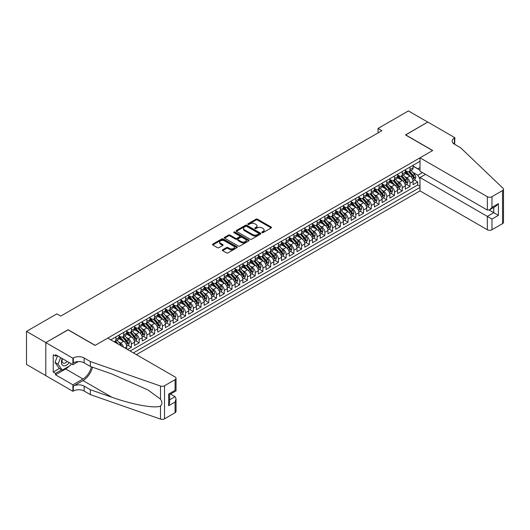 <?xml version="1.0" encoding="UTF-8"?>
<svg xmlns="http://www.w3.org/2000/svg" width="530" height="530" viewBox="0 0 530 530"><rect width="100%" height="100%" fill="white"/><g stroke="black" fill="none" stroke-linecap="round" stroke-linejoin="round"><path stroke-width="0.79" d="M262.045 232.604A0.755 0.437 0 0 0 263.112 232.604L271.181 227.946A1.073 0.623 0 0 0 271.493 227.502A1.073 0.623 0 0 0 271.181 227.065L257.507 219.175A1.073 0.623 0 0 0 255.99 219.175L247.914 223.832A0.755 0.437 0 0 0 248.981 224.448L250.027 223.845A3.438 1.987 0 0 1 254.884 223.845L256.023 224.501A3.438 1.987 0 0 1 257.03 225.906A3.438 1.987 0 0 1 256.023 227.31L254.983 227.913A0.755 0.437 0 0 0 256.043 228.523L257.09 227.92A3.438 1.987 0 0 1 261.952 227.92L263.092 228.582A3.438 1.987 0 0 1 264.099 229.98A3.438 1.987 0 0 1 263.092 231.385L262.045 231.988A0.755 0.437 0 0 0 262.045 232.604L262.045 231.988M222.64 249.782A1.073 0.623 0 0 0 222.328 250.22A1.073 0.623 0 0 0 222.64 250.657L226.476 252.876A1.073 0.623 0 0 0 227.999 252.876L236.956 247.702A1.073 0.623 0 0 0 237.274 247.258A1.073 0.623 0 0 0 236.956 246.821L223.289 238.931A1.073 0.623 0 0 0 221.765 238.931L212.802 244.105A1.073 0.623 0 0 0 212.49 244.542A1.073 0.623 0 0 0 212.802 244.979L217.439 247.656A1.073 0.623 0 0 0 218.956 247.656L222.792 245.443A1.073 0.623 0 0 0 223.11 245.006A1.073 0.623 0 0 0 222.792 244.562L220.493 243.237A2.875 1.656 0 0 1 219.652 242.064A2.875 1.656 0 0 1 221.427 240.534A2.875 1.656 0 0 1 224.561 240.892L233.558 246.086A2.875 1.656 0 0 1 234.399 247.258A2.875 1.656 0 0 1 232.63 248.795A2.875 1.656 0 0 1 229.497 248.438L227.999 247.57A1.073 0.623 0 0 0 226.476 247.57L222.64 249.782L222.64 250.657M68.092 329.852L45.845 342.566L26.5 331.396L26.5 364.461L45.805 375.604M68.092 329.72L95.181 345.355L432.579 150.56L405.496 134.925L427.743 122.079L408.398 110.909L378.022 128.445L378.022 132.911M26.5 331.396L56.876 313.859L60.745 316.092L381.892 130.678L378.022 128.445M250.1 239.235A1.073 0.623 0 0 0 251.618 239.235L260.581 234.061A1.073 0.623 0 0 0 260.899 233.624A1.073 0.623 0 0 0 260.581 233.187L246.907 225.29A1.073 0.623 0 0 0 245.39 225.29L236.426 230.464A1.073 0.623 0 0 0 236.115 230.901A1.073 0.623 0 0 0 236.426 231.345L250.1 239.235M234.108 232.763A0.755 0.437 0 0 1 234.869 232.869L248.756 240.892L239.805 246.052A1.073 0.623 0 0 1 238.288 246.052L224.614 238.162L228.45 235.963L228.45 235.068L224.614 237.288A1.073 0.623 0 0 0 224.303 237.725A1.073 0.623 0 0 0 224.614 238.162L224.614 237.288M228.45 235.963A1.073 0.623 0 0 1 229.974 235.963L229.974 235.068A1.073 0.623 0 0 0 228.45 235.068M229.974 235.068L235.519 238.268A1.073 0.623 0 0 0 237.036 238.268L239.58 236.804A1.073 0.623 0 0 0 239.898 236.36A1.073 0.623 0 0 0 239.58 235.923L233.81 232.59A0.755 0.437 0 0 1 234.869 231.981L248.769 240.004A1.073 0.623 0 0 1 249.087 240.441A1.073 0.623 0 0 1 248.769 240.878L248.769 240.004M127.525 349.515L131.394 347.283L127.876 345.249M126.359 337.537L128.3 338.657A4.379 2.524 60 0 1 131.394 344.016L134.494 342.228L134.494 345.494L139.132 342.811L135.614 340.777M134.097 333.065L136.038 334.191A4.379 2.524 60 0 1 139.132 339.551L142.232 337.762L142.232 341.022L146.876 338.345L143.352 336.311M141.835 328.6L143.776 329.72A4.379 2.524 60 0 1 146.876 335.079L149.97 333.297L149.97 336.557L154.614 333.873L151.09 331.846M149.573 324.128L151.514 325.254A4.379 2.524 60 0 1 154.614 330.614L157.708 328.825L157.708 332.091L162.352 329.408L158.828 327.374M157.311 319.663L159.258 320.782A4.379 2.524 60 0 1 162.352 326.149L165.446 324.36L165.446 327.619L170.09 324.943L166.566 322.909M165.049 315.198L166.996 316.317A4.379 2.524 60 0 1 170.09 321.677L173.184 319.895L173.184 323.154L177.828 320.471L174.304 318.437M172.787 310.726L174.734 311.852A4.379 2.524 60 0 1 177.828 317.212L180.922 315.423L180.922 318.682L185.566 316.006L182.048 313.972M180.531 306.26L182.472 307.38A4.379 2.524 60 0 1 185.566 312.74L188.66 310.958L188.66 314.217L193.304 311.534L189.786 309.507M188.269 301.795L190.21 302.915A4.379 2.524 60 0 1 193.304 308.274L196.398 306.486L196.398 309.752L201.042 307.069L197.524 305.035M196.007 297.323L197.948 298.443A4.379 2.524 60 0 1 201.042 303.809L204.136 302.02L204.136 305.28L208.78 302.603L205.262 300.57M203.745 292.858L205.686 293.978A4.379 2.524 60 0 1 208.78 299.337L211.881 297.555L211.881 300.815L216.518 298.132L213 296.098M211.483 288.386L213.424 289.512A4.379 2.524 60 0 1 216.518 294.872L219.619 293.083L219.619 296.343L224.256 293.666L220.738 291.632M219.221 283.921L221.162 285.041A4.379 2.524 60 0 1 224.256 290.407L227.357 288.618L227.357 291.878L232.001 289.195L228.476 287.167M226.959 279.456L228.9 280.575A4.379 2.524 60 0 1 232.001 285.935L235.095 284.146L235.095 287.412L239.739 284.729L236.214 282.695M234.697 274.984L236.638 276.103A4.379 2.524 60 0 1 239.739 281.47L242.833 279.681L242.833 282.94L247.477 280.264L243.952 278.23M242.435 270.519L244.376 271.638A4.379 2.524 60 0 1 247.477 276.998L250.571 275.216L250.571 278.475L255.215 275.792L251.69 273.758M250.173 266.047L252.121 267.173A4.379 2.524 60 0 1 255.215 272.533L258.309 270.744L258.309 274.01L262.953 271.327L259.428 269.293M257.911 261.581L259.859 262.701A4.379 2.524 60 0 1 262.953 268.067L266.047 266.279L266.047 269.538L270.691 266.862L267.166 264.828M265.649 257.116L267.597 258.236A4.379 2.524 60 0 1 270.691 263.596L273.785 261.807L273.785 265.073L278.429 262.39L274.911 260.356M273.394 252.644L275.335 253.771A4.379 2.524 60 0 1 278.429 259.13L281.523 257.341L281.523 260.601L286.167 257.924L282.649 255.891M281.132 248.179L283.073 249.299A4.379 2.524 60 0 1 286.167 254.658L289.261 252.876L289.261 256.136L293.905 253.453L290.387 251.425M288.87 243.707L290.811 244.833A4.379 2.524 60 0 1 293.905 250.193L296.999 248.404L296.999 251.67L301.643 248.987L298.125 246.953M296.608 239.242L298.549 240.362A4.379 2.524 60 0 1 301.643 245.728L304.743 243.939L304.743 247.199L309.381 244.522L305.863 242.488M304.346 234.777L306.287 235.896A4.379 2.524 60 0 1 309.381 241.256L312.481 239.474L312.481 242.733L317.119 240.05L313.601 238.016M312.084 230.305L314.025 231.431A4.379 2.524 60 0 1 317.119 236.791L320.219 235.002L320.219 238.261L324.863 235.585L321.339 233.551M319.822 225.84L321.763 226.959A4.379 2.524 60 0 1 324.863 232.319L327.957 230.537L327.957 233.796L332.601 231.113L329.077 229.086M327.56 221.374L329.501 222.494A4.379 2.524 60 0 1 332.601 227.854L335.695 226.065L335.695 229.331L340.339 226.648L336.815 224.614M335.298 216.902L337.246 218.022A4.379 2.524 60 0 1 340.339 223.388L343.433 221.6L343.433 224.859L348.077 222.183L344.553 220.149M343.036 212.437L344.984 213.557A4.379 2.524 60 0 1 348.077 218.916L351.171 217.134L351.171 220.394L355.816 217.711L352.291 215.677M350.774 207.965L352.722 209.092A4.379 2.524 60 0 1 355.816 214.451L358.909 212.662L358.909 215.922L363.553 213.245L360.036 211.212M358.512 203.5L360.46 204.62A4.379 2.524 60 0 1 363.553 209.986L366.647 208.197L366.647 211.457L371.292 208.774L367.774 206.746M366.257 199.035L368.198 200.154A4.379 2.524 60 0 1 371.292 205.514L374.385 203.725L374.385 206.992L379.029 204.308L375.512 202.274M373.994 194.563L375.936 195.689A4.379 2.524 60 0 1 379.029 201.049L382.123 199.26L382.123 202.52L386.767 199.843L383.25 197.809M381.733 190.098L383.674 191.217A4.379 2.524 60 0 1 386.767 196.577L389.868 194.795L389.868 198.054L394.505 195.371L390.988 193.337M389.47 185.626L391.412 186.752A4.379 2.524 60 0 1 394.505 192.112L397.606 190.323L397.606 193.589L402.243 190.906L398.726 188.872M397.208 181.161L399.15 182.28A4.379 2.524 60 0 1 402.243 187.647L405.344 185.858L405.344 189.117L409.988 186.441L409.988 183.175A4.379 2.524 -120 0 0 406.888 177.815L404.947 176.695M406.464 184.407L409.988 186.441M126.756 349.065L126.756 346.7A4.379 2.524 -120 0 0 123.656 341.34L118.872 338.577M123.477 347.176A4.379 2.524 60 0 0 120.562 343.122L118.621 342.002M134.494 342.228A4.379 2.524 -120 0 0 131.394 336.868L126.61 334.105M142.232 337.762A4.379 2.524 -120 0 0 139.132 332.403L134.348 329.64M149.97 333.297A4.379 2.524 -120 0 0 146.876 327.931L142.086 325.168M157.708 328.825A4.379 2.524 -120 0 0 154.614 323.466L149.824 320.703M165.446 324.36A4.379 2.524 -120 0 0 162.352 319L157.562 316.238M173.184 319.895A4.379 2.524 -120 0 0 170.09 314.529L165.3 311.766M180.922 315.423A4.379 2.524 -120 0 0 177.828 310.063L173.045 307.301M188.66 310.958A4.379 2.524 -120 0 0 185.566 305.591L180.783 302.829M196.398 306.486A4.379 2.524 -120 0 0 193.304 301.126L188.521 298.363M204.136 302.02A4.379 2.524 -120 0 0 201.042 296.661L196.259 293.898M211.881 297.555A4.379 2.524 -120 0 0 208.78 292.189L203.997 289.426M219.619 293.083A4.379 2.524 -120 0 0 216.518 287.724L211.735 284.961M227.357 288.618A4.379 2.524 -120 0 0 224.256 283.258L219.473 280.489M235.095 284.146A4.379 2.524 -120 0 0 232.001 278.787L227.211 276.024M242.833 279.681A4.379 2.524 -120 0 0 239.739 274.321L234.949 271.559M250.571 275.216A4.379 2.524 -120 0 0 247.477 269.849L242.687 267.087M258.309 270.744A4.379 2.524 -120 0 0 255.215 265.384L250.425 262.622M266.047 266.279A4.379 2.524 -120 0 0 262.953 260.919L258.17 258.156M273.785 261.807A4.379 2.524 -120 0 0 270.691 256.447L265.908 253.685M281.523 257.341A4.379 2.524 -120 0 0 278.429 251.982L273.646 249.219M289.261 252.876A4.379 2.524 -120 0 0 286.167 247.51L281.384 244.747M296.999 248.404A4.379 2.524 -120 0 0 293.905 243.045L289.122 240.282M304.743 243.939A4.379 2.524 -120 0 0 301.643 238.579L296.86 235.817M312.481 239.474A4.379 2.524 -120 0 0 309.381 234.108L304.598 231.345M320.219 235.002A4.379 2.524 -120 0 0 317.119 229.642L312.336 226.88M327.957 230.537A4.379 2.524 -120 0 0 324.863 225.17L320.074 222.408M335.695 226.065A4.379 2.524 -120 0 0 332.601 220.705L327.812 217.943M343.433 221.6A4.379 2.524 -120 0 0 340.339 216.24L335.55 213.477M351.171 217.134A4.379 2.524 -120 0 0 348.077 211.768L343.288 209.006M358.909 212.662A4.379 2.524 -120 0 0 355.816 207.303L351.032 204.54M366.647 208.197A4.379 2.524 -120 0 0 363.553 202.838L358.77 200.068M374.385 203.725A4.379 2.524 -120 0 0 371.292 198.366L366.508 195.603M382.123 199.26A4.379 2.524 -120 0 0 379.029 193.9L374.246 191.138M389.868 194.795A4.379 2.524 -120 0 0 386.767 189.429L381.984 186.666M397.606 190.323A4.379 2.524 -120 0 0 394.505 184.963L389.722 182.201M405.344 185.858A4.379 2.524 -120 0 0 402.243 180.498L397.46 177.735M136.389 354.63L420.005 190.886L487.335 229.755L487.335 216.392L493.755 212.689L493.755 207.455M133.368 352.887L420.005 187.401M420.005 161.305L110.77 339.843M119.011 335.795L120.562 336.689A4.379 2.524 60 0 0 122.748 336.908L125.849 335.119A4.379 2.524 -120 0 0 126.756 333.118L126.756 330.614M126.756 331.329L128.3 332.224A4.379 2.524 60 0 0 130.493 332.442L133.586 330.654A4.379 2.524 -120 0 0 134.494 328.646L134.494 326.149M134.494 326.864L136.038 327.752A4.379 2.524 60 0 0 138.231 327.971L141.325 326.182A4.379 2.524 -120 0 0 142.232 324.181L142.232 321.677M142.232 322.392L143.776 323.287A4.379 2.524 60 0 0 145.969 323.505L149.062 321.717A4.379 2.524 -120 0 0 149.97 319.716L149.97 317.212M149.97 317.927L151.514 318.822A4.379 2.524 60 0 0 153.707 319.034L156.8 317.251A4.379 2.524 -120 0 0 157.708 315.244L157.708 312.74M157.708 313.455L159.258 314.35A4.379 2.524 60 0 0 161.445 314.568L164.538 312.779A4.379 2.524 -120 0 0 165.446 310.779L165.446 308.274M165.446 308.99L166.996 309.884A4.379 2.524 60 0 0 169.183 310.103L172.276 308.314A4.379 2.524 -120 0 0 173.184 306.307L173.184 303.809M173.184 304.525L174.734 305.412A4.379 2.524 60 0 0 176.921 305.631L180.014 303.842A4.379 2.524 -120 0 0 180.922 301.842L180.922 299.337M180.922 300.053L182.472 300.947A4.379 2.524 60 0 0 184.659 301.166L187.752 299.377A4.379 2.524 -120 0 0 188.66 297.376L188.66 294.872M188.66 295.588L190.21 296.482A4.379 2.524 60 0 0 192.397 296.694L195.49 294.912A4.379 2.524 -120 0 0 196.398 292.904L196.398 290.407M196.398 291.116L197.948 292.01A4.379 2.524 60 0 0 200.135 292.229L203.235 290.44A4.379 2.524 -120 0 0 204.136 288.439L204.136 285.935M204.136 286.651L205.686 287.545A4.379 2.524 60 0 0 207.873 287.764L210.973 285.975A4.379 2.524 -120 0 0 211.881 283.967L211.881 281.47M211.881 282.185L213.424 283.08A4.379 2.524 60 0 0 215.617 283.292L218.711 281.503A4.379 2.524 -120 0 0 219.619 279.502L219.619 276.998M219.619 277.713L221.162 278.608A4.379 2.524 60 0 0 223.355 278.826L226.449 277.038A4.379 2.524 -120 0 0 227.357 275.037L227.357 272.533M227.357 273.248L228.9 274.142A4.379 2.524 60 0 0 231.093 274.354L234.187 272.572A4.379 2.524 -120 0 0 235.095 270.565L235.095 268.067M235.095 268.776L236.638 269.671A4.379 2.524 60 0 0 238.831 269.889L241.925 268.101A4.379 2.524 -120 0 0 242.833 266.1L242.833 263.596M242.833 264.311L244.376 265.205A4.379 2.524 60 0 0 246.569 265.424L249.663 263.635A4.379 2.524 -120 0 0 250.571 261.628L250.571 259.13M250.571 259.846L252.121 260.74A4.379 2.524 60 0 0 254.307 260.952L257.401 259.17A4.379 2.524 -120 0 0 258.309 257.163L258.309 254.658M258.309 255.374L259.859 256.268A4.379 2.524 60 0 0 262.045 256.487L265.139 254.698A4.379 2.524 -120 0 0 266.047 252.697L266.047 250.193M266.047 250.909L267.597 251.803A4.379 2.524 60 0 0 269.783 252.022L272.877 250.233A4.379 2.524 -120 0 0 273.785 248.225L273.785 245.728M273.785 246.443L275.335 247.331A4.379 2.524 60 0 0 277.521 247.55L280.615 245.761A4.379 2.524 -120 0 0 281.523 243.76L281.523 241.256M281.523 241.971L283.073 242.866A4.379 2.524 60 0 0 285.259 243.084L288.36 241.296A4.379 2.524 -120 0 0 289.261 239.295L289.261 236.791M289.261 237.506L290.811 238.401A4.379 2.524 60 0 0 292.997 238.613L296.098 236.831A4.379 2.524 -120 0 0 296.999 234.823L296.999 232.319M296.999 233.034L298.549 233.929A4.379 2.524 60 0 0 300.735 234.147L303.836 232.359A4.379 2.524 -120 0 0 304.743 230.358L304.743 227.854M304.743 228.569L306.287 229.464A4.379 2.524 60 0 0 308.48 229.682L311.574 227.893A4.379 2.524 -120 0 0 312.481 225.886L312.481 223.388M312.481 224.104L314.025 224.992A4.379 2.524 60 0 0 316.218 225.21L319.312 223.422A4.379 2.524 -120 0 0 320.219 221.421L320.219 218.916M320.219 219.632L321.763 220.526A4.379 2.524 60 0 0 323.956 220.745L327.05 218.956A4.379 2.524 -120 0 0 327.957 216.956L327.957 214.451M327.957 215.167L329.501 216.061A4.379 2.524 60 0 0 331.694 216.273L334.788 214.491A4.379 2.524 -120 0 0 335.695 212.484L335.695 209.986M335.695 210.695L337.246 211.589A4.379 2.524 60 0 0 339.432 211.808L342.526 210.019A4.379 2.524 -120 0 0 343.433 208.018L343.433 205.514M343.433 206.23L344.984 207.124A4.379 2.524 60 0 0 347.17 207.343L350.264 205.554A4.379 2.524 -120 0 0 351.171 203.547L351.171 201.049M351.171 201.764L352.722 202.659A4.379 2.524 60 0 0 354.908 202.871L358.002 201.089A4.379 2.524 -120 0 0 358.909 199.081L358.909 196.577M358.909 197.292L360.46 198.187A4.379 2.524 60 0 0 362.646 198.406L365.74 196.617A4.379 2.524 -120 0 0 366.647 194.616L366.647 192.112M366.647 192.827L368.198 193.722A4.379 2.524 60 0 0 370.384 193.934L373.478 192.151A4.379 2.524 -120 0 0 374.385 190.144L374.385 187.647M374.385 188.355L375.936 189.25A4.379 2.524 60 0 0 378.122 189.468L381.222 187.68A4.379 2.524 -120 0 0 382.123 185.679L382.123 183.175M382.123 183.89L383.674 184.785A4.379 2.524 60 0 0 385.86 185.003L388.96 183.214A4.379 2.524 -120 0 0 389.868 181.207L389.868 178.709M389.868 179.425L391.412 180.319A4.379 2.524 60 0 0 393.598 180.531L396.698 178.749A4.379 2.524 -120 0 0 397.606 176.742L397.606 174.237M397.606 174.953L399.15 175.847A4.379 2.524 60 0 0 401.342 176.066L404.436 174.277A4.379 2.524 -120 0 0 405.344 172.276L405.344 169.772M130.122 351.012L417.726 184.963L417.726 181.969L413.082 184.652L413.082 181.386A4.379 2.524 -120 0 0 409.988 176.026L405.198 173.264M405.344 170.488L406.888 171.382A4.379 2.524 -120 0 0 409.08 171.601A4.379 2.524 -120 0 0 409.988 169.593L409.988 167.089M409.08 171.601L412.174 169.812A4.379 2.524 -120 0 0 413.082 167.805L413.082 165.307M111.273 340.127L111.273 339.551M115.918 336.868L115.918 339.372A4.379 2.524 60 0 1 115.01 341.373A4.379 2.524 60 0 1 113.665 341.512M115.01 341.373L118.111 339.591A4.379 2.524 -120 0 0 119.011 337.584L119.011 335.079M123.656 332.403L123.656 334.9A4.379 2.524 60 0 1 122.748 336.908M131.394 327.931L131.394 330.435A4.379 2.524 60 0 1 130.493 332.442M139.132 323.466L139.132 325.97A4.379 2.524 60 0 1 138.231 327.971M146.876 319L146.876 321.498A4.379 2.524 60 0 1 145.969 323.505M154.614 314.529L154.614 317.033A4.379 2.524 60 0 1 153.707 319.034M162.352 310.063L162.352 312.561A4.379 2.524 60 0 1 161.445 314.568M170.09 305.591L170.09 308.096A4.379 2.524 60 0 1 169.183 310.103M177.828 301.126L177.828 303.63A4.379 2.524 60 0 1 176.921 305.631M185.566 296.661L185.566 299.159A4.379 2.524 60 0 1 184.659 301.166M193.304 292.189L193.304 294.693A4.379 2.524 60 0 1 192.397 296.694M201.042 287.724L201.042 290.228A4.379 2.524 60 0 1 200.135 292.229M208.78 283.252L208.78 285.756A4.379 2.524 60 0 1 207.873 287.764M216.518 278.787L216.518 281.291A4.379 2.524 60 0 1 215.617 283.292M224.256 274.321L224.256 276.819A4.379 2.524 60 0 1 223.355 278.826M232.001 269.849L232.001 272.354A4.379 2.524 60 0 1 231.093 274.354M239.739 265.384L239.739 267.889A4.379 2.524 60 0 1 238.831 269.889M247.477 260.919L247.477 263.417A4.379 2.524 60 0 1 246.569 265.424M255.215 256.447L255.215 258.951A4.379 2.524 60 0 1 254.307 260.952M262.953 251.982L262.953 254.48A4.379 2.524 60 0 1 262.045 256.487M270.691 247.51L270.691 250.014A4.379 2.524 60 0 1 269.783 252.022M278.429 243.045L278.429 245.549A4.379 2.524 60 0 1 277.521 247.55M286.167 238.579L286.167 241.077A4.379 2.524 60 0 1 285.259 243.084M293.905 234.108L293.905 236.612A4.379 2.524 60 0 1 292.997 238.613M301.643 229.642L301.643 232.14A4.379 2.524 60 0 1 300.735 234.147M309.381 225.17L309.381 227.675A4.379 2.524 60 0 1 308.48 229.682M317.119 220.705L317.119 223.209A4.379 2.524 60 0 1 316.218 225.21M324.863 216.24L324.863 218.738A4.379 2.524 60 0 1 323.956 220.745M332.601 211.768L332.601 214.272A4.379 2.524 60 0 1 331.694 216.273M340.339 207.303L340.339 209.807A4.379 2.524 60 0 1 339.432 211.808M348.077 202.831L348.077 205.335A4.379 2.524 60 0 1 347.17 207.343M355.816 198.366L355.816 200.87A4.379 2.524 60 0 1 354.908 202.871M363.553 193.9L363.553 196.398A4.379 2.524 60 0 1 362.646 198.406M371.292 189.429L371.292 191.933A4.379 2.524 60 0 1 370.384 193.934M379.029 184.963L379.029 187.468A4.379 2.524 60 0 1 378.122 189.468M386.767 180.498L386.767 182.996A4.379 2.524 60 0 1 385.86 185.003M394.505 176.026L394.505 178.531A4.379 2.524 60 0 1 393.598 180.531M402.243 171.561L402.243 174.059A4.379 2.524 60 0 1 401.342 176.066M402.243 187.647L402.243 190.906M394.505 192.112L394.505 195.371M386.767 196.577L386.767 199.843M379.029 201.049L379.029 204.308M371.292 205.514L371.292 208.774M363.553 209.986L363.553 213.245M355.816 214.451L355.816 217.711M348.077 218.916L348.077 222.183M340.339 223.388L340.339 226.648M332.601 227.854L332.601 231.113M324.863 232.319L324.863 235.585M317.119 236.791L317.119 240.05M309.381 241.256L309.381 244.522M301.643 245.728L301.643 248.987M293.905 250.193L293.905 253.453M286.167 254.658L286.167 257.924M278.429 259.13L278.429 262.39M270.691 263.596L270.691 266.862M262.953 268.067L262.953 271.327M255.215 272.533L255.215 275.792M247.477 276.998L247.477 280.264M239.739 281.47L239.739 284.729M232.001 285.935L232.001 289.195M224.256 290.407L224.256 293.666M216.518 294.872L216.518 298.132M208.78 299.337L208.78 302.603M201.042 303.809L201.042 307.069M193.304 308.274L193.304 311.534M185.566 312.74L185.566 316.006M177.828 317.212L177.828 320.471M170.09 321.677L170.09 324.943M162.352 326.149L162.352 329.408M154.614 330.614L154.614 333.873M146.876 335.079L146.876 338.345M139.132 339.551L139.132 342.811M131.394 344.016L131.394 347.283M420.005 178.908L417.878 175.225L412.684 172.223M417.878 175.225L422.443 172.588M413.082 166.201L420.005 170.196M413.082 166.022L417.878 168.792L420.005 167.559M414.202 179.935L417.726 181.969M417.726 184.963L420.005 186.282M262.343 232.71L263.092 232.279A3.438 1.987 0 0 0 264.099 230.875L264.099 229.98M257.03 225.906L257.03 226.8A3.438 1.987 0 0 1 256.023 228.198L255.281 228.629M271.168 227.953L257.507 220.063A1.073 0.623 0 0 0 255.99 220.063L248.219 224.554M260.568 234.068L246.907 226.184A1.073 0.623 0 0 0 245.39 226.184L236.44 231.352M258.686 233.929A0.755 0.437 0 0 0 258.686 233.313L246.682 226.389A0.755 0.437 0 0 0 245.622 226.389L244.515 227.025A3.438 1.987 0 0 0 243.508 228.423A3.438 1.987 0 0 0 244.515 229.828L252.724 234.565A3.438 1.987 0 0 0 257.58 234.565L258.686 233.929L258.686 234.823A0.755 0.437 0 0 0 258.905 234.518L258.905 233.624M243.508 228.423L243.508 229.318A3.438 1.987 0 0 0 244.515 230.722L244.515 229.828M258.686 234.823L257.58 235.459A3.438 1.987 0 0 1 252.724 235.459L244.515 230.722M229.974 235.963L235.519 239.162A1.073 0.623 0 0 0 237.036 239.162L239.58 237.698A1.073 0.623 0 0 0 239.898 237.255L239.898 236.36M241.269 241.594A2.875 1.656 0 0 0 244.403 241.952A2.875 1.656 0 0 0 246.178 240.421A2.875 1.656 0 0 0 245.337 239.249L242.164 237.413A1.073 0.623 0 0 0 240.647 237.413L238.096 238.884A1.073 0.623 0 0 0 237.785 239.321A1.073 0.623 0 0 0 238.096 239.765L241.269 241.594L241.269 242.488A2.875 1.656 0 0 0 244.403 242.846A2.875 1.656 0 0 0 246.178 241.316L246.178 240.421M237.785 239.321L237.785 240.216A1.073 0.623 0 0 0 238.096 240.653L238.096 239.765M241.269 242.488L238.096 240.653M234.399 247.258L234.399 248.153A2.875 1.656 0 0 1 232.63 249.69A2.875 1.656 0 0 1 229.497 249.325L227.999 248.464A1.073 0.623 0 0 0 226.476 248.464L222.653 250.67M219.652 242.064L219.652 242.959A2.875 1.656 0 0 0 220.493 244.131L220.493 243.237M222.779 245.45L220.493 244.131M236.956 246.821L236.956 247.702L223.289 239.825A1.073 0.623 0 0 0 221.765 239.825L212.821 244.986M413.016 180.624L415.017 179.465L415.792 177.232A2.902 1.676 -120 0 0 414.659 174.509L411.121 170.415M410.412 176.311L406.225 171.455A8.374 4.836 -120 0 0 405.344 170.534M408.113 174.946L405.768 172.23A6.95 4.015 -120 0 0 405.344 171.766M408.683 171.753L412.26 175.894A2.902 1.676 60 0 1 413.294 177.894L414.221 177.358A2.902 1.676 -120 0 0 413.188 175.357L409.65 171.263M408.895 171.687L412.738 176.139A1.477 0.855 60 0 1 413.108 176.715L414.221 177.358M413.294 177.894L413.506 178.239M62.248 358.558A7.115 4.107 120 0 0 63.918 365.846A7.115 4.107 120 0 0 69.225 362.586M62.487 358.697A4.869 2.809 120 0 0 63.083 363.057A4.869 2.809 120 0 0 63.792 363.275A4.869 2.809 120 0 0 67.151 361.387M71.219 363.739L70.609 365.309L62.255 370.132L59.161 368.343L54.981 362.401L57.532 355.835M62.255 370.132L58.075 364.19L60.625 357.617M54.981 362.401L58.075 364.19M425.504 174.35L420.005 177.523L491.973 219.076L491.973 229.755L502.539 223.653L502.539 190.595A3.286 1.895 0 0 0 503.5 189.25A3.286 1.895 0 0 0 503.03 188.269L460.636 147.771L454.442 144.193A7.659 4.425 180 0 1 452.196 141.066A7.659 4.425 180 0 1 454.442 137.939L454.866 137.694L427.783 122.059L405.616 134.991M420.005 177.523L420.005 190.886M405.616 134.858L432.699 150.493L420.005 157.821L487.335 196.69A3.286 1.895 0 0 0 491.973 196.69L502.539 190.595M454.866 137.694L454.634 144.306M420.005 157.821L420.005 171.177L487.335 210.052L487.335 196.69M503.5 189.25L503.5 222.315A3.286 1.895 180 0 1 502.539 223.653M491.973 229.755A3.286 1.895 180 0 1 487.335 229.755M453.475 143.511A7.659 4.425 180 0 1 454.442 142.828L454.442 137.939M489.19 210.052L498.399 215.365L491.973 219.076M491.973 196.69L491.973 207.369L489.654 209.82L487.335 210.052M491.973 207.369L498.399 203.659L496.073 206.11L489.654 209.82M107.756 338.1L175.079 376.969A3.286 1.895 -0 0 1 176.04 378.307A3.286 1.895 -0 0 1 175.079 379.646L164.519 385.747L164.519 418.806A3.286 1.895 180 0 1 160.497 419.091L90.345 394.618L84.151 391.041A7.659 4.425 -0 0 0 73.319 391.041L72.895 391.286L45.805 375.651L45.805 342.585L67.979 329.786L95.062 345.427L107.756 338.1M90.345 394.618L90.345 389.722L111.856 397.228C132.414 404.642 155.383 408.789 160.497 406.02C162.359 404.112 162.359 401.806 160.497 399.103L147.877 389.928L111.856 373.948L90.345 366.449L84.151 362.871A7.659 4.425 -0 0 0 73.319 362.871L73.319 357.982L72.895 358.227L45.805 342.585M90.345 366.449L90.345 361.553L84.151 357.982A7.659 4.425 -0 0 0 73.319 357.982M111.856 397.228L82.991 380.567L73.319 386.151A7.659 4.425 -0 0 1 84.151 386.151L90.345 389.722M175.079 412.711L175.079 402.031L176.04 398.798L176.04 411.373A3.286 1.895 180 0 1 175.079 412.711L164.519 418.806M160.497 399.103L160.497 386.032L90.345 361.553M69.072 366.197A12.309 7.109 -60 0 1 65.66 368.973L55.557 374.803L55.557 373.372L61.712 369.821M56.796 355.411L55.557 356.127L53.238 354.782L53.238 372.033L55.557 373.372M55.557 356.127L55.557 354.696L72.895 364.706L72.895 358.227M72.895 391.286L72.895 384.807L82.991 378.976A12.309 7.109 120 0 0 91.372 366.806M55.557 374.803L72.895 384.807M170.547 394.055L175.079 396.672L176.04 398.798M82.991 380.567A14.257 8.228 120 0 0 92.525 367.204M78.294 361.586L72.895 364.706M160.497 386.032A3.286 1.895 -0 0 0 164.519 385.747M53.238 372.033L59.393 368.476M175.079 402.031L168.659 405.742L169.62 402.502L169.62 394.592L176.04 390.882L176.04 378.307M168.659 405.742L168.659 394.035C169.911 394.757 169.911 394.757 168.659 394.035L175.079 390.325C176.331 391.047 176.331 391.047 175.079 390.325L175.079 379.646M405.278 185.089L407.279 183.936L408.047 181.704A2.902 1.676 -120 0 0 406.921 178.981L403.383 174.887M402.674 180.776L398.481 175.92A8.374 4.836 -120 0 0 397.606 175.006M400.375 179.418L398.03 176.702A6.95 4.015 -120 0 0 397.606 176.232M400.945 176.225L404.522 180.366A2.902 1.676 60 0 1 405.556 182.36L406.483 181.823A2.902 1.676 -120 0 0 405.45 179.829L401.912 175.735M401.157 176.152L405 180.604A1.477 0.855 60 0 1 405.37 181.18L406.483 181.823M405.556 182.36L405.768 182.704M397.54 189.561L399.541 188.402L400.309 186.169A2.902 1.676 -120 0 0 399.183 183.446L395.645 179.352M394.936 185.248L390.742 180.392A8.374 4.836 -120 0 0 389.868 179.471M392.637 183.883L390.292 181.167A6.95 4.015 -120 0 0 389.868 180.703M393.207 180.69L396.784 184.831A2.902 1.676 60 0 1 397.818 186.832L398.745 186.295A2.902 1.676 -120 0 0 397.712 184.294L394.174 180.2M393.419 180.624L397.261 185.069A1.477 0.855 60 0 1 397.632 185.652L398.745 186.295M397.818 186.832L398.03 187.176M389.802 194.026L391.802 192.874L392.571 190.634A2.902 1.676 -120 0 0 391.445 187.911L387.907 183.817M387.198 189.714L383.005 184.857A8.374 4.836 -120 0 0 382.123 183.936M384.899 188.349L382.554 185.639A6.95 4.015 -120 0 0 382.123 185.169M385.469 185.156L389.046 189.296A2.902 1.676 60 0 1 390.08 191.297L391.007 190.76A2.902 1.676 -120 0 0 389.974 188.766L386.436 184.672M385.681 185.089L389.524 189.541A1.477 0.855 60 0 1 389.894 190.118L391.007 190.76M390.08 191.297L390.292 191.641M382.064 198.492L384.058 197.339L384.833 195.106A2.902 1.676 -120 0 0 383.707 192.383L380.169 188.289M379.46 194.179L375.267 189.329A8.374 4.836 -120 0 0 374.385 188.408M377.161 192.821L374.816 190.104A6.95 4.015 -120 0 0 374.385 189.634M377.731 189.627L381.308 193.768A2.902 1.676 60 0 1 382.342 195.762L383.269 195.226A2.902 1.676 -120 0 0 382.236 193.231L378.698 189.137M377.943 189.561L381.785 194.006A1.477 0.855 60 0 1 382.156 194.583L383.269 195.226M382.342 195.762L382.554 196.107M374.326 202.964L376.32 201.804L377.095 199.571A2.902 1.676 -120 0 0 375.969 196.849L372.431 192.754M371.722 198.651L367.529 193.794A8.374 4.836 -120 0 0 366.647 192.874M369.423 197.286L367.078 194.57A6.95 4.015 -120 0 0 366.647 194.106M369.993 194.093L373.57 198.233A2.902 1.676 60 0 1 374.604 200.234L375.531 199.697A2.902 1.676 -120 0 0 374.498 197.697L370.96 193.602M370.198 194.026L374.048 198.478A1.477 0.855 60 0 1 374.418 199.055L375.531 199.697M374.604 200.234L374.809 200.578M366.581 207.429L368.582 206.276L369.357 204.043A2.902 1.676 -120 0 0 368.231 201.32L364.693 197.226M363.984 203.116L359.791 198.26A8.374 4.836 -120 0 0 358.909 197.339M361.685 201.758L359.34 199.041A6.95 4.015 -120 0 0 358.909 198.571M362.255 198.565L365.826 202.705A2.902 1.676 60 0 1 366.866 204.699L367.793 204.163A2.902 1.676 -120 0 0 366.76 202.169L363.222 198.074M362.46 198.492L366.303 202.944A1.477 0.855 60 0 1 366.68 203.52L367.793 204.163M366.866 204.699L367.071 205.044M358.843 211.894L360.844 210.741L361.619 208.509A2.902 1.676 -120 0 0 360.486 205.786L356.955 201.691M356.246 207.588L352.052 202.732A8.374 4.836 -120 0 0 351.171 201.811M353.947 206.223L351.602 203.507A6.95 4.015 -120 0 0 351.171 203.043M354.517 203.03L358.088 207.17A2.902 1.676 60 0 1 359.121 209.171L360.055 208.635A2.902 1.676 -120 0 0 359.022 206.634L355.484 202.54M354.722 202.964L358.565 207.409A1.477 0.855 60 0 1 358.942 207.992L360.055 208.635M359.121 209.171L359.333 209.509M351.105 216.366L353.106 215.213L353.881 212.974A2.902 1.676 -120 0 0 352.748 210.251L349.217 206.157M348.508 212.053L344.315 207.197A8.374 4.836 -120 0 0 343.433 206.276M346.209 210.688L343.864 207.972A6.95 4.015 -120 0 0 343.433 207.508M346.772 207.495L350.35 211.636A2.902 1.676 60 0 1 351.383 213.636L352.317 213.1A2.902 1.676 -120 0 0 351.277 211.099L347.746 207.011M346.984 207.429L350.827 211.881A1.477 0.855 60 0 1 351.198 212.457L352.317 213.1M351.383 213.636L351.595 213.981M343.367 220.831L345.368 219.678L346.143 217.446A2.902 1.676 -120 0 0 345.01 214.723L341.479 210.629M340.77 216.518L336.577 211.669A8.374 4.836 -120 0 0 335.695 210.748M338.471 215.16L336.126 212.444A6.95 4.015 -120 0 0 335.695 211.973M339.034 211.967L342.612 216.107A2.902 1.676 60 0 1 343.645 218.102L344.573 217.565A2.902 1.676 -120 0 0 343.539 215.571L340.008 211.477M339.246 211.901L343.089 216.346A1.477 0.855 60 0 1 343.46 216.922L344.573 217.565M343.645 218.102L343.857 218.446M335.629 225.303L337.63 224.144L338.405 221.911A2.902 1.676 -120 0 0 337.272 219.188L333.741 215.094M333.032 220.99L328.839 216.134A8.374 4.836 -120 0 0 327.957 215.213M330.727 219.625L328.381 216.909A6.95 4.015 -120 0 0 327.957 216.445M331.296 216.432L334.874 220.573A2.902 1.676 60 0 1 335.907 222.573L336.835 222.037A2.902 1.676 -120 0 0 335.801 220.036L332.27 215.942M331.508 216.366L335.351 220.818A1.477 0.855 60 0 1 335.722 221.394L336.835 222.037M335.907 222.573L336.119 222.918M327.891 229.768L329.892 228.615L330.667 226.383A2.902 1.676 -120 0 0 329.534 223.653L325.996 219.566M325.287 225.455L321.101 220.599A8.374 4.836 -120 0 0 320.219 219.678M322.989 224.097L320.643 221.381A6.95 4.015 -120 0 0 320.219 220.911M323.558 220.904L327.136 225.045A2.902 1.676 60 0 1 328.169 227.039L329.097 226.502A2.902 1.676 -120 0 0 328.063 224.508L324.526 220.414M323.77 220.831L327.613 225.283A1.477 0.855 60 0 1 327.984 225.859L329.097 226.502M328.169 227.039L328.381 227.383M320.153 234.233L322.154 233.081L322.922 230.848A2.902 1.676 -120 0 0 321.796 228.125L318.258 224.031M317.549 229.927L313.356 225.071A8.374 4.836 -120 0 0 312.481 224.15M315.251 228.562L312.905 225.846A6.95 4.015 -120 0 0 312.481 225.382M315.82 225.369L319.398 229.51A2.902 1.676 60 0 1 320.431 231.511L321.359 230.974A2.902 1.676 -120 0 0 320.325 228.973L316.788 224.879M316.032 225.303L319.875 229.748A1.477 0.855 60 0 1 320.246 230.331L321.359 230.974M320.431 231.511L320.643 231.848M312.415 238.705L314.416 237.553L315.184 235.313A2.902 1.676 -120 0 0 314.058 232.59L310.52 228.496M309.811 234.393L305.618 229.536A8.374 4.836 -120 0 0 304.743 228.615M307.513 233.028L305.167 230.311A6.95 4.015 -120 0 0 304.743 229.848M308.082 229.834L311.66 233.975A2.902 1.676 60 0 1 312.693 235.976L313.621 235.439A2.902 1.676 -120 0 0 312.587 233.439L309.05 229.344M308.294 229.768L312.137 234.22A1.477 0.855 60 0 1 312.508 234.797L313.621 235.439M312.693 235.976L312.905 236.32M304.677 243.171L306.678 242.018L307.446 239.785A2.902 1.676 -120 0 0 306.32 237.062L302.782 232.968M302.073 238.858L297.88 234.008A8.374 4.836 -120 0 0 296.999 233.087M299.775 237.5L297.429 234.783A6.95 4.015 -120 0 0 296.999 234.313M300.344 234.306L303.922 238.447A2.902 1.676 60 0 1 304.955 240.441L305.883 239.904A2.902 1.676 -120 0 0 304.849 237.91L301.312 233.816M300.556 234.24L304.399 238.685A1.477 0.855 60 0 1 304.77 239.262L305.883 239.904M304.955 240.441L305.167 240.786M296.939 247.643L298.933 246.483L299.708 244.25A2.902 1.676 -120 0 0 298.582 241.528L295.044 237.433M294.335 243.33L290.142 238.473A8.374 4.836 -120 0 0 289.261 237.553M292.037 241.965L289.691 239.249A6.95 4.015 -120 0 0 289.261 238.785M292.606 238.772L296.184 242.912A2.902 1.676 60 0 1 297.217 244.913L298.145 244.376A2.902 1.676 -120 0 0 297.111 242.376L293.574 238.281M292.818 238.705L296.661 243.151A1.477 0.855 60 0 1 297.032 243.734L298.145 244.376M297.217 244.913L297.429 245.257M289.201 252.108L291.195 250.955L291.97 248.716A2.902 1.676 -120 0 0 290.844 245.993L287.306 241.905M286.598 247.795L282.404 242.939A8.374 4.836 -120 0 0 281.523 242.018M284.299 246.43L281.953 243.72A6.95 4.015 -120 0 0 281.523 243.25M284.868 243.244L288.446 247.384A2.902 1.676 60 0 1 289.479 249.378L290.407 248.842A2.902 1.676 -120 0 0 289.373 246.847L285.836 242.753M285.08 243.171L288.923 247.623A1.477 0.855 60 0 1 289.294 248.199L290.407 248.842M289.479 249.378L289.691 249.723M281.456 256.573L283.457 255.42L284.232 253.188A2.902 1.676 -120 0 0 283.106 250.465L279.568 246.37M278.86 252.267L274.666 247.411A8.374 4.836 -120 0 0 273.785 246.49M276.561 250.902L274.215 248.186A6.95 4.015 -120 0 0 273.785 247.722M277.13 247.709L280.701 251.849A2.902 1.676 60 0 1 281.741 253.844L282.669 253.314A2.902 1.676 -120 0 0 281.635 251.313L278.098 247.219M277.336 247.643L281.178 252.088A1.477 0.855 60 0 1 281.556 252.664L282.669 253.314M281.741 253.844L281.947 254.188M273.719 261.045L275.719 259.885L276.494 257.653A2.902 1.676 -120 0 0 275.368 254.93L271.83 250.836M271.121 256.732L266.928 251.876A8.374 4.836 -120 0 0 266.047 250.955M268.823 255.367L266.477 252.651A6.95 4.015 -120 0 0 266.047 252.187M269.392 252.174L272.963 256.315A2.902 1.676 60 0 1 273.997 258.315L274.931 257.779A2.902 1.676 -120 0 0 273.897 255.778L270.36 251.684M269.598 252.108L273.44 256.56A1.477 0.855 60 0 1 273.818 257.136L274.931 257.779M273.997 258.315L274.209 258.66M265.981 265.51L267.981 264.357L268.756 262.125A2.902 1.676 -120 0 0 267.623 259.402L264.092 255.308M263.383 261.197L259.19 256.341A8.374 4.836 -120 0 0 258.309 255.427M261.085 259.839L258.739 257.123A6.95 4.015 -120 0 0 258.309 256.652M261.654 256.646L265.225 260.786A2.902 1.676 60 0 1 266.259 262.781L267.193 262.244A2.902 1.676 -120 0 0 266.153 260.25L262.622 256.156M261.86 256.573L265.702 261.025A1.477 0.855 60 0 1 266.073 261.601L267.193 262.244M266.259 262.781L266.471 263.125M258.243 269.982L260.243 268.823L261.018 266.59A2.902 1.676 -120 0 0 259.885 263.867L256.354 259.773M255.645 265.669L251.452 260.813A8.374 4.836 -120 0 0 250.571 259.892M253.347 264.304L251.001 261.588A6.95 4.015 -120 0 0 250.571 261.124M253.91 261.111L257.487 265.252A2.902 1.676 60 0 1 258.521 267.252L259.448 266.716A2.902 1.676 -120 0 0 258.415 264.715L254.884 260.621M254.122 261.045L257.964 265.49A1.477 0.855 60 0 1 258.335 266.073L259.448 266.716M258.521 267.252L258.733 267.597M250.505 274.447L252.505 273.294L253.28 271.055A2.902 1.676 -120 0 0 252.148 268.332L248.616 264.238M247.907 270.134L243.714 265.278A8.374 4.836 -120 0 0 242.833 264.357M245.609 268.77L243.257 266.06A6.95 4.015 -120 0 0 242.833 265.59M246.172 265.576L249.749 269.717A2.902 1.676 60 0 1 250.783 271.718L251.71 271.181A2.902 1.676 -120 0 0 250.677 269.187L247.146 265.093M246.384 265.51L250.226 269.962A1.477 0.855 60 0 1 250.597 270.538L251.71 271.181M250.783 271.718L250.995 272.062M242.766 278.912L244.767 277.76L245.542 275.527A2.902 1.676 -120 0 0 244.41 272.804L240.872 268.71M240.169 274.6L235.976 269.75A8.374 4.836 -120 0 0 235.095 268.829M237.864 273.241L235.519 270.525A6.95 4.015 -120 0 0 235.095 270.055M238.434 270.048L242.011 274.189A2.902 1.676 60 0 1 243.045 276.183L243.972 275.646A2.902 1.676 -120 0 0 242.939 273.652L239.408 269.558M238.646 269.982L242.488 274.427A1.477 0.855 60 0 1 242.859 275.004L243.972 275.646M243.045 276.183L243.257 276.527M235.028 283.384L237.029 282.225L237.804 279.992A2.902 1.676 -120 0 0 236.672 277.269L233.134 273.175M232.425 279.072L228.238 274.215A8.374 4.836 -120 0 0 227.357 273.294M230.126 277.707L227.781 274.99A6.95 4.015 -120 0 0 227.357 274.527M230.696 274.514L234.273 278.654A2.902 1.676 60 0 1 235.307 280.655L236.234 280.118A2.902 1.676 -120 0 0 235.201 278.118L231.663 274.023M230.908 274.447L234.75 278.899A1.477 0.855 60 0 1 235.121 279.476L236.234 280.118M235.307 280.655L235.519 280.999M227.29 287.85L229.291 286.697L230.06 284.464A2.902 1.676 -120 0 0 228.933 281.741L225.396 277.647M224.687 283.537L220.493 278.681A8.374 4.836 -120 0 0 219.619 277.76M222.388 282.179L220.043 279.462A6.95 4.015 -120 0 0 219.619 278.992M222.958 278.985L226.535 283.126A2.902 1.676 60 0 1 227.569 285.12L228.496 284.584A2.902 1.676 -120 0 0 227.463 282.589L223.925 278.495M223.17 278.912L227.012 283.365A1.477 0.855 60 0 1 227.383 283.941L228.496 284.584M227.569 285.12L227.781 285.465M219.552 292.315L221.553 291.162L222.322 288.93A2.902 1.676 -120 0 0 221.195 286.207L217.658 282.112M216.949 288.009L212.755 283.152A8.374 4.836 -120 0 0 211.881 282.232M214.65 286.644L212.305 283.928A6.95 4.015 -120 0 0 211.881 283.464M215.22 283.451L218.797 287.591A2.902 1.676 60 0 1 219.831 289.592L220.758 289.055A2.902 1.676 -120 0 0 219.725 287.055L216.187 282.96M215.432 283.384L219.274 287.83A1.477 0.855 60 0 1 219.645 288.413L220.758 289.055M219.831 289.592L220.043 289.93M211.815 296.787L213.815 295.634L214.584 293.395A2.902 1.676 -120 0 0 213.457 290.672L209.92 286.578M209.211 292.474L205.017 287.618A8.374 4.836 -120 0 0 204.136 286.697M206.912 291.109L204.567 288.393A6.95 4.015 -120 0 0 204.136 287.929M207.482 287.916L211.059 292.056A2.902 1.676 60 0 1 212.093 294.057L213.02 293.521A2.902 1.676 -120 0 0 211.987 291.52L208.449 287.432M207.694 287.85L211.536 292.302A1.477 0.855 60 0 1 211.907 292.878L213.02 293.521M212.093 294.057L212.305 294.402M204.077 301.252L206.071 300.099L206.846 297.867A2.902 1.676 -120 0 0 205.719 295.144L202.182 291.049M201.473 296.939L197.279 292.09A8.374 4.836 -120 0 0 196.398 291.169M199.174 295.581L196.829 292.865A6.95 4.015 -120 0 0 196.398 292.394M199.744 292.388L203.321 296.528A2.902 1.676 60 0 1 204.355 298.522L205.282 297.986A2.902 1.676 -120 0 0 204.249 295.992L200.711 291.897M199.956 292.322L203.798 296.767A1.477 0.855 60 0 1 204.169 297.343L205.282 297.986M204.355 298.522L204.567 298.867M196.339 305.724L198.333 304.565L199.108 302.332A2.902 1.676 -120 0 0 197.981 299.609L194.444 295.515M193.735 301.411L189.541 296.555A8.374 4.836 -120 0 0 188.66 295.634M191.436 300.046L189.091 297.33A6.95 4.015 -120 0 0 188.66 296.866M192.006 296.853L195.583 300.994A2.902 1.676 60 0 1 196.617 302.994L197.544 302.458A2.902 1.676 -120 0 0 196.511 300.457L192.973 296.363M192.211 296.787L196.06 301.239A1.477 0.855 60 0 1 196.431 301.815L197.544 302.458M196.617 302.994L196.822 303.339M188.594 310.189L190.595 309.036L191.37 306.804A2.902 1.676 -120 0 0 190.244 304.074L186.706 299.987M185.997 305.876L181.803 301.02A8.374 4.836 -120 0 0 180.922 300.099M183.698 304.518L181.353 301.802A6.95 4.015 -120 0 0 180.922 301.331M184.268 301.325L187.839 305.465A2.902 1.676 60 0 1 188.879 307.46L189.806 306.923A2.902 1.676 -120 0 0 188.773 304.929L185.235 300.835M184.473 301.252L188.316 305.704A1.477 0.855 60 0 1 188.693 306.28L189.806 306.923M188.879 307.46L189.084 307.804M180.856 314.654L182.857 313.502L183.632 311.269A2.902 1.676 -120 0 0 182.499 308.546L178.968 304.452M178.259 310.348L174.065 305.492A8.374 4.836 -120 0 0 173.184 304.571M175.96 308.983L173.615 306.267A6.95 4.015 -120 0 0 173.184 305.803M176.53 305.79L180.101 309.931A2.902 1.676 60 0 1 181.134 311.931L182.068 311.395A2.902 1.676 -120 0 0 181.035 309.394L177.497 305.3M176.735 305.724L180.578 310.169A1.477 0.855 60 0 1 180.955 310.752L182.068 311.395M181.134 311.931L181.346 312.269M173.118 319.126L175.119 317.974L175.894 315.734A2.902 1.676 -120 0 0 174.761 313.011L171.23 308.917M170.521 314.813L166.327 309.957A8.374 4.836 -120 0 0 165.446 309.036M168.222 313.449L165.877 310.732A6.95 4.015 -120 0 0 165.446 310.269M168.785 310.255L172.363 314.396A2.902 1.676 60 0 1 173.396 316.397L174.33 315.86A2.902 1.676 -120 0 0 173.29 313.859L169.759 309.765M168.997 310.189L172.84 314.641A1.477 0.855 60 0 1 173.211 315.217L174.33 315.86M173.396 316.397L173.608 316.741M165.38 323.591L167.381 322.439L168.156 320.206A2.902 1.676 -120 0 0 167.023 317.483L163.492 313.389M162.783 319.279L158.589 314.429A8.374 4.836 -120 0 0 157.708 313.508M160.484 317.921L158.139 315.204A6.95 4.015 -120 0 0 157.708 314.734M161.047 314.727L164.625 318.868A2.902 1.676 60 0 1 165.658 320.862L166.586 320.325A2.902 1.676 -120 0 0 165.552 318.331L162.021 314.237M161.259 314.661L165.102 319.106A1.477 0.855 60 0 1 165.473 319.683L166.586 320.325M165.658 320.862L165.87 321.206M157.642 328.063L159.643 326.904L160.418 324.671A2.902 1.676 -120 0 0 159.285 321.948L155.754 317.854M155.045 323.75L150.851 318.894A8.374 4.836 -120 0 0 149.97 317.974M152.739 322.386L150.394 319.669A6.95 4.015 -120 0 0 149.97 319.206M153.309 319.192L156.887 323.333A2.902 1.676 60 0 1 157.92 325.334L158.848 324.797A2.902 1.676 -120 0 0 157.814 322.796L154.283 318.702M153.521 319.126L157.364 323.572A1.477 0.855 60 0 1 157.735 324.155L158.848 324.797M157.92 325.334L158.132 325.678M149.904 332.529L151.905 331.376L152.68 329.137A2.902 1.676 -120 0 0 151.547 326.414L148.009 322.326M147.3 328.216L143.113 323.36A8.374 4.836 -120 0 0 142.232 322.439M145.001 326.851L142.656 324.141A6.95 4.015 -120 0 0 142.232 323.671M145.571 323.658L149.149 327.798A2.902 1.676 60 0 1 150.182 329.799L151.11 329.262A2.902 1.676 -120 0 0 150.076 327.268L146.538 323.174M145.783 323.591L149.626 328.043A1.477 0.855 60 0 1 149.997 328.62L151.11 329.262M150.182 329.799L150.394 330.144M142.166 336.994L144.167 335.841L144.942 333.608A2.902 1.676 -120 0 0 143.809 330.886L140.271 326.791M139.562 332.688L135.369 327.831A8.374 4.836 -120 0 0 134.494 326.911M137.263 331.323L134.918 328.607A6.95 4.015 -120 0 0 134.494 328.143M137.833 328.13L141.411 332.27A2.902 1.676 60 0 1 142.444 334.264L143.372 333.734A2.902 1.676 -120 0 0 142.338 331.734L138.8 327.639M138.045 328.063L141.888 332.509A1.477 0.855 60 0 1 142.259 333.085L143.372 333.734M142.444 334.264L142.656 334.609M134.428 341.466L136.429 340.306L137.197 338.074A2.902 1.676 -120 0 0 136.071 335.351L132.533 331.257M131.824 337.153L127.631 332.297A8.374 4.836 -120 0 0 126.756 331.376M129.525 335.788L127.18 333.072A6.95 4.015 -120 0 0 126.756 332.608M130.095 332.595L133.673 336.735A2.902 1.676 60 0 1 134.706 338.736L135.634 338.2A2.902 1.676 -120 0 0 134.6 336.199L131.062 332.105M130.307 332.529L134.15 336.981A1.477 0.855 60 0 1 134.521 337.557L135.634 338.2M134.706 338.736L134.918 339.081M126.69 345.931L128.691 344.778L129.459 342.546A2.902 1.676 -120 0 0 128.333 339.823L124.795 335.728M124.086 341.618L119.893 336.762A8.374 4.836 -120 0 0 119.011 335.848M121.787 340.26L119.442 337.544A6.95 4.015 -120 0 0 119.011 337.073M122.357 337.067L125.935 341.207A2.902 1.676 60 0 1 126.968 343.201L127.896 342.665A2.902 1.676 -120 0 0 126.862 340.671L123.324 336.577M122.569 336.994L126.412 341.446A1.477 0.855 60 0 1 126.783 342.022L127.896 342.665M126.968 343.201L127.18 343.546M121.569 346.077A2.902 1.676 -120 0 0 120.595 344.288L117.057 340.194M118.303 344.189L115.586 341.042M114.831 341.466L116.063 342.897M114.619 341.532L115.527 342.585M120.562 343.122L123.656 341.34M128.3 338.657L131.394 336.868M136.038 334.191L139.132 332.403M143.776 329.72L146.876 327.931M151.514 325.254L154.614 323.466M159.258 320.782L162.352 319M166.996 316.317L170.09 314.529M174.734 311.852L177.828 310.063M182.472 307.38L185.566 305.591M190.21 302.915L193.304 301.126M197.948 298.443L201.042 296.661M205.686 293.978L208.78 292.189M213.424 289.512L216.518 287.724M221.162 285.041L224.256 283.258M228.9 280.575L232.001 278.787M236.638 276.103L239.739 274.321M244.376 271.638L247.477 269.849M252.121 267.173L255.215 265.384M259.859 262.701L262.953 260.919M267.597 258.236L270.691 256.447M275.335 253.771L278.429 251.982M283.073 249.299L286.167 247.51M290.811 244.833L293.905 243.045M298.549 240.362L301.643 238.579M306.287 235.896L309.381 234.108M314.025 231.431L317.119 229.642M321.763 226.959L324.863 225.17M329.501 222.494L332.601 220.705M337.246 218.022L340.339 216.24M344.984 213.557L348.077 211.768M352.722 209.092L355.816 207.303M360.46 204.62L363.553 202.838M368.198 200.154L371.292 198.366M375.936 195.689L379.029 193.9M383.674 191.217L386.767 189.429M391.412 186.752L394.505 184.963M399.15 182.28L402.243 180.498M406.888 177.815L409.988 176.026M409.988 169.593L413.082 167.805M115.918 339.372L119.011 337.584M123.656 334.9L126.756 333.118M131.394 330.435L134.494 328.646M139.132 325.97L142.232 324.181M146.876 321.498L149.97 319.716M154.614 317.033L157.708 315.244M162.352 312.561L165.446 310.779M170.09 308.096L173.184 306.307M177.828 303.63L180.922 301.842M185.566 299.159L188.66 297.376M193.304 294.693L196.398 292.904M201.042 290.228L204.136 288.439M208.78 285.756L211.881 283.967M216.518 281.291L219.619 279.502M224.256 276.819L227.357 275.037M232.001 272.354L235.095 270.565M239.739 267.889L242.833 266.1M247.477 263.417L250.571 261.628M255.215 258.951L258.309 257.163M262.953 254.48L266.047 252.697M270.691 250.014L273.785 248.225M278.429 245.549L281.523 243.76M286.167 241.077L289.261 239.295M293.905 236.612L296.999 234.823M301.643 232.14L304.743 230.358M309.381 227.675L312.481 225.886M317.119 223.209L320.219 221.421M324.863 218.738L327.957 216.956M332.601 214.272L335.695 212.484M340.339 209.807L343.433 208.018M348.077 205.335L351.171 203.547M355.816 200.87L358.909 199.081M363.553 196.398L366.647 194.616M371.292 191.933L374.385 190.144M379.029 187.468L382.123 185.679M386.767 182.996L389.868 181.207M394.505 178.531L397.606 176.742M402.243 174.059L405.344 172.276M409.988 183.175L413.082 181.386M124.702 347.885L126.756 346.7M263.092 232.279L263.092 231.385M254.983 228.523L254.983 227.913M256.023 228.198L256.023 227.31M247.914 224.448L247.914 223.832M255.99 220.063L255.99 219.175M257.507 220.063L257.507 219.175M271.181 227.946L271.181 227.065M236.426 231.345L236.426 230.464M245.39 226.184L245.39 225.29M246.907 226.184L246.907 225.29M260.581 234.061L260.581 233.187M252.724 235.459L252.724 234.565M257.58 235.459L257.58 234.565M235.519 239.162L235.519 238.268M237.036 239.162L237.036 238.268M239.58 237.698L239.58 236.804M234.869 232.869L234.869 231.981M226.476 248.464L226.476 247.57M227.999 248.464L227.999 247.57M229.497 249.325L229.497 248.438M222.792 245.443L222.792 244.562M212.802 244.979L212.802 244.105M221.765 239.825L221.765 238.931M223.289 239.825L223.289 238.931M412.572 179.133L415.772 177.292M406.225 171.455L406.623 171.223M413.188 175.357L414.659 174.509M410.876 176.695L412.26 175.894M498.399 203.659L498.399 215.365M84.151 362.871L84.151 357.982M84.151 386.151L84.151 391.041M160.497 419.091L160.497 406.02M73.319 386.151L73.319 391.041M65.66 368.973L82.991 378.976M169.62 399.825L175.079 396.672M404.834 183.605L408.034 181.757M398.481 175.92L398.885 175.695M405.45 179.829L406.921 178.981M403.138 181.161L404.522 180.366M397.096 188.07L400.289 186.222M390.742 180.392L391.14 180.16M397.712 184.294L399.183 183.446M395.4 185.632L396.784 184.831M389.358 192.536L392.551 190.694M383.005 184.857L383.402 184.632M389.974 188.766L391.445 187.911M387.662 190.098L389.046 189.296M381.62 197.008L384.813 195.159M375.267 189.329L375.664 189.097M382.236 193.231L383.707 192.383M379.924 194.563L381.308 193.768M373.882 201.473L377.075 199.631M367.529 193.794L367.926 193.563M374.498 197.697L375.969 196.849M372.186 199.035L373.57 198.233M366.144 205.945L369.337 204.096M359.791 198.26L360.188 198.035M366.76 202.169L368.231 201.32M364.448 203.5L365.826 202.705M358.406 210.41L361.599 208.562M352.052 202.732L352.45 202.5M359.022 206.634L360.486 205.786M356.71 207.972L358.088 207.17M350.661 214.875L353.861 213.034M344.315 207.197L344.712 206.965M351.277 211.099L352.748 210.251M348.965 212.437L350.35 211.636M342.923 219.347L346.123 217.499M336.577 211.669L336.974 211.437M343.539 215.571L345.01 214.723M341.227 216.902L342.612 216.107M335.185 223.812L338.385 221.971M328.839 216.134L329.236 215.902M335.801 220.036L337.272 219.188M333.489 221.374L334.874 220.573M327.447 228.284L330.647 226.436M321.101 220.599L321.498 220.374M328.063 224.508L329.534 223.653M325.751 225.84L327.136 225.045M319.709 232.749L322.909 230.901M313.356 225.071L313.76 224.839M320.325 228.973L321.796 228.125M318.013 230.305L319.398 229.51M311.971 237.215L315.171 235.373M305.618 229.536L306.022 229.304M312.587 233.439L314.058 232.59M310.275 234.777L311.66 233.975M304.233 241.687L307.426 239.838M297.88 234.008L298.277 233.776M304.849 237.91L306.32 237.062M302.537 239.242L303.922 238.447M296.495 246.152L299.688 244.31M290.142 238.473L290.539 238.242M297.111 242.376L298.582 241.528M294.799 243.714L296.184 242.912M288.757 250.617L291.95 248.775M282.404 242.939L282.801 242.714M289.373 246.847L290.844 245.993M287.061 248.179L288.446 247.384M281.019 255.089L284.212 253.241M274.666 247.411L275.063 247.179M281.635 251.313L283.106 250.465M279.323 252.644L280.701 251.849M273.281 259.554L276.474 257.712M266.928 251.876L267.325 251.644M273.897 255.778L275.368 254.93M271.585 257.116L272.963 256.315M265.543 264.026L268.736 262.178M259.19 256.341L259.587 256.116M266.153 260.25L267.623 259.402M263.847 261.581L265.225 260.786M257.799 268.491L260.998 266.643M251.452 260.813L251.849 260.581M258.415 264.715L259.885 263.867M256.103 266.053L257.487 265.252M250.061 272.957L253.26 271.115M243.714 265.278L244.111 265.053M250.677 269.187L252.148 268.332M248.365 270.519L249.749 269.717M242.323 277.428L245.523 275.58M235.976 269.75L236.373 269.518M242.939 273.652L244.41 272.804M240.627 274.984L242.011 274.189M234.585 281.894L237.785 280.052M228.238 274.215L228.635 273.983M235.201 278.118L236.672 277.269M232.889 279.456L234.273 278.654M226.847 286.366L230.047 284.517M220.493 278.681L220.897 278.455M227.463 282.589L228.933 281.741M225.151 283.921L226.535 283.126M219.109 290.831L222.308 288.982M212.755 283.152L213.159 282.921M219.725 287.055L221.195 286.207M217.413 288.393L218.797 287.591M211.371 295.296L214.564 293.454M205.017 287.618L205.415 287.386M211.987 291.52L213.457 290.672M209.675 292.858L211.059 292.056M203.633 299.768L206.826 297.92M197.279 292.09L197.677 291.858M204.249 295.992L205.719 295.144M201.937 297.323L203.321 296.528M195.895 304.233L199.088 302.392M189.541 296.555L189.939 296.323M196.511 300.457L197.981 299.609M194.199 301.795L195.583 300.994M188.157 308.705L191.35 306.857M181.803 301.02L182.201 300.795M188.773 304.929L190.244 304.074M186.461 306.26L187.839 305.465M180.419 313.17L183.612 311.322M174.065 305.492L174.463 305.26M181.035 309.394L182.499 308.546M178.723 310.726L180.101 309.931M172.674 317.636L175.874 315.794M166.327 309.957L166.725 309.725M173.29 313.859L174.761 313.011M170.985 315.198L172.363 314.396M164.936 322.107L168.136 320.259M158.589 314.429L158.987 314.197M165.552 318.331L167.023 317.483M163.24 319.663L164.625 318.868M157.198 326.573L160.398 324.731M150.851 318.894L151.249 318.662M157.814 322.796L159.285 321.948M155.502 324.135L156.887 323.333M149.46 331.038L152.66 329.196M143.113 323.36L143.511 323.134M150.076 327.268L151.547 326.414M147.764 328.6L149.149 327.798M141.722 335.51L144.922 333.661M135.369 327.831L135.773 327.6M142.338 331.734L143.809 330.886M140.026 333.065L141.411 332.27M133.984 339.975L137.184 338.133M127.631 332.297L128.035 332.065M134.6 336.199L136.071 335.351M132.288 337.537L133.673 336.735M126.246 344.447L129.439 342.599M119.893 336.762L120.29 336.537M126.862 340.671L128.333 339.823M124.55 342.002L125.935 341.207M119.535 344.897L120.595 344.288"/></g></svg>
